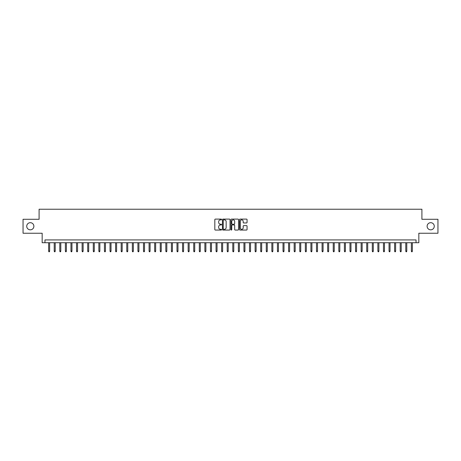 <?xml version="1.0" encoding="UTF-8"?>
<svg xmlns="http://www.w3.org/2000/svg" width="461" height="461" viewBox="0 0 461 461"><rect width="100%" height="100%" fill="white"/><g stroke="black" fill="none" stroke-linecap="round" stroke-linejoin="round"><path stroke-width="0.69" d="M221.574 219.488A0.386 0.386 0 0 0 221.188 219.108L215.368 219.108A0.547 0.547 0 0 0 214.82 219.655L214.82 229.515A0.547 0.547 0 0 0 215.368 230.062L221.188 230.062A0.386 0.386 0 0 0 221.574 229.682A0.386 0.386 0 0 0 221.188 229.296L220.433 229.296A1.752 1.752 0 0 1 218.681 227.544L218.681 226.72A1.752 1.752 0 0 1 220.433 224.968L221.188 224.968A0.386 0.386 0 0 0 221.574 224.588A0.386 0.386 0 0 0 221.188 224.202L220.433 224.202A1.752 1.752 0 0 1 218.681 222.45L218.681 221.626A1.752 1.752 0 0 1 220.433 219.874L221.188 219.874A0.386 0.386 0 0 0 221.574 219.488M427.122 226.259A3.573 3.573 0 0 0 430.695 229.832A3.573 3.573 0 0 0 434.268 226.259A3.573 3.573 0 0 0 430.695 222.686A3.573 3.573 0 0 0 427.122 226.259M26.732 226.259A3.573 3.573 0 0 0 30.305 229.832A3.573 3.573 0 0 0 33.878 226.259A3.573 3.573 0 0 0 30.305 222.686A3.573 3.573 0 0 0 26.732 226.259M246.508 222.968A0.547 0.547 0 0 0 247.056 222.421L247.056 219.655A0.547 0.547 0 0 0 246.508 219.108L240.043 219.108A0.547 0.547 0 0 0 239.495 219.655L239.495 229.515A0.547 0.547 0 0 0 240.043 230.062L246.508 230.062A0.547 0.547 0 0 0 247.056 229.515L247.056 226.172A0.547 0.547 0 0 0 246.508 225.625L243.742 225.625A0.547 0.547 0 0 0 243.195 226.172L243.195 227.832A1.464 1.464 0 0 1 241.731 229.296A1.464 1.464 0 0 1 240.262 227.832L240.262 221.338A1.464 1.464 0 0 1 241.731 219.874A1.464 1.464 0 0 1 243.195 221.338L243.195 222.421A0.547 0.547 0 0 0 243.742 222.968L246.508 222.968M416.047 242.722L418.836 242.722L418.836 233.237L437.95 233.237L437.95 219.286L421.907 219.286L421.907 209.236L39.093 209.236L39.093 219.286L23.05 219.286L23.05 233.237L42.164 233.237L42.164 242.722L416.047 242.722L416.047 239.933L44.953 239.933L44.953 242.722M230.022 219.655A0.547 0.547 0 0 0 229.474 219.108L223.009 219.108A0.547 0.547 0 0 0 222.461 219.655L222.461 229.515A0.547 0.547 0 0 0 223.009 230.062L229.474 230.062A0.547 0.547 0 0 0 230.022 229.515L230.022 219.655M231.526 219.108L237.991 219.108A0.547 0.547 0 0 1 238.539 219.655L238.539 229.515A0.547 0.547 0 0 1 237.991 230.062L235.225 230.062A0.547 0.547 0 0 1 234.678 229.515L234.678 225.515A0.547 0.547 0 0 0 234.13 224.968L232.292 224.968A0.547 0.547 0 0 0 231.745 225.515L231.745 229.682A0.386 0.386 0 0 1 231.364 230.062A0.386 0.386 0 0 1 230.978 229.682L230.978 219.655A0.547 0.547 0 0 1 231.526 219.108M223.614 219.874A0.386 0.386 0 0 0 223.228 220.26L223.228 228.91A0.386 0.386 0 0 0 223.614 229.296L224.409 229.296A1.752 1.752 0 0 0 226.161 227.544L226.161 221.626A1.752 1.752 0 0 0 224.409 219.874L223.614 219.874M234.678 221.366A1.464 1.464 0 0 0 233.214 219.903A1.464 1.464 0 0 0 231.745 221.366L231.745 223.654A0.547 0.547 0 0 0 232.292 224.202L234.13 224.202A0.547 0.547 0 0 0 234.678 223.654L234.678 221.366M49.638 251.038L49.419 251.764L48.86 251.764L48.636 251.038L49.638 251.038L49.638 242.722M48.636 251.038L48.636 242.722M55.222 251.038L54.997 251.764L54.438 251.764L54.214 251.038L55.222 251.038L55.222 242.722M54.214 251.038L54.214 242.722M60.8 251.038L60.575 251.764L60.022 251.764L59.797 251.038L60.8 251.038L60.8 242.722M59.797 251.038L59.797 242.722M66.384 251.038L66.159 251.764L65.6 251.764L65.376 251.038L66.384 251.038L66.384 242.722M65.376 251.038L65.376 242.722M71.962 251.038L71.737 251.764L71.178 251.764L70.959 251.038L71.962 251.038L71.962 242.722M70.959 251.038L70.959 242.722M77.54 251.038L77.321 251.764L76.762 251.764L76.538 251.038L77.54 251.038L77.54 242.722M76.538 251.038L76.538 242.722M83.124 251.038L82.899 251.764L82.34 251.764L82.116 251.038L83.124 251.038L83.124 242.722M82.116 251.038L82.116 242.722M88.702 251.038L88.477 251.764L87.924 251.764L87.699 251.038L88.702 251.038L88.702 242.722M87.699 251.038L87.699 242.722M94.286 251.038L94.061 251.764L93.502 251.764L93.278 251.038L94.286 251.038L94.286 242.722M93.278 251.038L93.278 242.722M99.864 251.038L99.639 251.764L99.08 251.764L98.861 251.038L99.864 251.038L99.864 242.722M98.861 251.038L98.861 242.722M105.442 251.038L105.223 251.764L104.664 251.764L104.44 251.038L105.442 251.038L105.442 242.722M104.44 251.038L104.44 242.722M111.026 251.038L110.801 251.764L110.242 251.764L110.018 251.038L111.026 251.038L111.026 242.722M110.018 251.038L110.018 242.722M116.604 251.038L116.379 251.764L115.826 251.764L115.602 251.038L116.604 251.038L116.604 242.722M115.602 251.038L115.602 242.722M122.182 251.038L121.963 251.764L121.404 251.764L121.18 251.038L122.182 251.038L122.182 242.722M121.18 251.038L121.18 242.722M127.766 251.038L127.541 251.764L126.982 251.764L126.763 251.038L127.766 251.038L127.766 242.722M126.763 251.038L126.763 242.722M133.344 251.038L133.125 251.764L132.566 251.764L132.342 251.038L133.344 251.038L133.344 242.722M132.342 251.038L132.342 242.722M138.928 251.038L138.703 251.764L138.144 251.764L137.92 251.038L138.928 251.038L138.928 242.722M137.92 251.038L137.92 242.722M144.506 251.038L144.281 251.764L143.723 251.764L143.504 251.038L144.506 251.038L144.506 242.722M143.504 251.038L143.504 242.722M150.084 251.038L149.865 251.764L149.306 251.764L149.082 251.038L150.084 251.038L150.084 242.722M149.082 251.038L149.082 242.722M155.668 251.038L155.443 251.764L154.884 251.764L154.666 251.038L155.668 251.038L155.668 242.722M154.666 251.038L154.666 242.722M161.246 251.038L161.027 251.764L160.468 251.764L160.244 251.038L161.246 251.038L161.246 242.722M160.244 251.038L160.244 242.722M166.83 251.038L166.605 251.764L166.046 251.764L165.822 251.038L166.83 251.038L166.83 242.722M165.822 251.038L165.822 242.722M172.408 251.038L172.184 251.764L171.625 251.764L171.406 251.038L172.408 251.038L172.408 242.722M171.406 251.038L171.406 242.722M177.986 251.038L177.767 251.764L177.208 251.764L176.984 251.038L177.986 251.038L177.986 242.722M176.984 251.038L176.984 242.722M183.57 251.038L183.345 251.764L182.787 251.764L182.568 251.038L183.57 251.038L183.57 242.722M182.568 251.038L182.568 242.722M189.148 251.038L188.924 251.764L188.37 251.764L188.146 251.038L189.148 251.038L189.148 242.722M188.146 251.038L188.146 242.722M194.732 251.038L194.507 251.764L193.948 251.764L193.724 251.038L194.732 251.038L194.732 242.722M193.724 251.038L193.724 242.722M200.31 251.038L200.086 251.764L199.527 251.764L199.308 251.038L200.31 251.038L200.31 242.722M199.308 251.038L199.308 242.722M205.888 251.038L205.669 251.764L205.11 251.764L204.886 251.038L205.888 251.038L205.888 242.722M204.886 251.038L204.886 242.722M211.472 251.038L211.247 251.764L210.689 251.764L210.464 251.038L211.472 251.038L211.472 242.722M210.464 251.038L210.464 242.722M217.05 251.038L216.826 251.764L216.272 251.764L216.048 251.038L217.05 251.038L217.05 242.722M216.048 251.038L216.048 242.722M222.634 251.038L222.409 251.764L221.85 251.764L221.626 251.038L222.634 251.038L222.634 242.722M221.626 251.038L221.626 242.722M228.212 251.038L227.988 251.764L227.429 251.764L227.21 251.038L228.212 251.038L228.212 242.722M227.21 251.038L227.21 242.722M233.79 251.038L233.571 251.764L233.012 251.764L232.788 251.038L233.79 251.038L233.79 242.722M232.788 251.038L232.788 242.722M239.374 251.038L239.15 251.764L238.591 251.764L238.366 251.038L239.374 251.038L239.374 242.722M238.366 251.038L238.366 242.722M244.952 251.038L244.728 251.764L244.174 251.764L243.95 251.038L244.952 251.038L244.952 242.722M243.95 251.038L243.95 242.722M250.536 251.038L250.311 251.764L249.753 251.764L249.528 251.038L250.536 251.038L250.536 242.722M249.528 251.038L249.528 242.722M256.114 251.038L255.89 251.764L255.331 251.764L255.112 251.038L256.114 251.038L256.114 242.722M255.112 251.038L255.112 242.722M261.692 251.038L261.473 251.764L260.914 251.764L260.69 251.038L261.692 251.038L261.692 242.722M260.69 251.038L260.69 242.722M267.276 251.038L267.052 251.764L266.493 251.764L266.268 251.038L267.276 251.038L267.276 242.722M266.268 251.038L266.268 242.722M272.854 251.038L272.63 251.764L272.076 251.764L271.852 251.038L272.854 251.038L272.854 242.722M271.852 251.038L271.852 242.722M278.432 251.038L278.214 251.764L277.655 251.764L277.43 251.038L278.432 251.038L278.432 242.722M277.43 251.038L277.43 242.722M284.016 251.038L283.792 251.764L283.233 251.764L283.014 251.038L284.016 251.038L284.016 242.722M283.014 251.038L283.014 242.722M289.594 251.038L289.375 251.764L288.817 251.764L288.592 251.038L289.594 251.038L289.594 242.722M288.592 251.038L288.592 242.722M295.178 251.038L294.954 251.764L294.395 251.764L294.17 251.038L295.178 251.038L295.178 242.722M294.17 251.038L294.17 242.722M300.756 251.038L300.532 251.764L299.973 251.764L299.754 251.038L300.756 251.038L300.756 242.722M299.754 251.038L299.754 242.722M306.335 251.038L306.116 251.764L305.557 251.764L305.332 251.038L306.335 251.038L306.335 242.722M305.332 251.038L305.332 242.722M311.918 251.038L311.694 251.764L311.135 251.764L310.916 251.038L311.918 251.038L311.918 242.722M310.916 251.038L310.916 242.722M317.496 251.038L317.277 251.764L316.719 251.764L316.494 251.038L317.496 251.038L317.496 242.722M316.494 251.038L316.494 242.722M323.08 251.038L322.856 251.764L322.297 251.764L322.072 251.038L323.08 251.038L323.08 242.722M322.072 251.038L322.072 242.722M328.658 251.038L328.434 251.764L327.875 251.764L327.656 251.038L328.658 251.038L328.658 242.722M327.656 251.038L327.656 242.722M334.237 251.038L334.018 251.764L333.459 251.764L333.234 251.038L334.237 251.038L334.237 242.722M333.234 251.038L333.234 242.722M339.82 251.038L339.596 251.764L339.037 251.764L338.818 251.038L339.82 251.038L339.82 242.722M338.818 251.038L338.818 242.722M345.398 251.038L345.174 251.764L344.621 251.764L344.396 251.038L345.398 251.038L345.398 242.722M344.396 251.038L344.396 242.722M350.982 251.038L350.758 251.764L350.199 251.764L349.974 251.038L350.982 251.038L350.982 242.722M349.974 251.038L349.974 242.722M356.56 251.038L356.336 251.764L355.777 251.764L355.558 251.038L356.56 251.038L356.56 242.722M355.558 251.038L355.558 242.722M362.139 251.038L361.92 251.764L361.361 251.764L361.136 251.038L362.139 251.038L362.139 242.722M361.136 251.038L361.136 242.722M367.722 251.038L367.498 251.764L366.939 251.764L366.714 251.038L367.722 251.038L367.722 242.722M366.714 251.038L366.714 242.722M373.301 251.038L373.076 251.764L372.523 251.764L372.298 251.038L373.301 251.038L373.301 242.722M372.298 251.038L372.298 242.722M378.884 251.038L378.66 251.764L378.101 251.764L377.876 251.038L378.884 251.038L378.884 242.722M377.876 251.038L377.876 242.722M384.462 251.038L384.238 251.764L383.679 251.764L383.46 251.038L384.462 251.038L384.462 242.722M383.46 251.038L383.46 242.722M390.041 251.038L389.822 251.764L389.263 251.764L389.038 251.038L390.041 251.038L390.041 242.722M389.038 251.038L389.038 242.722M395.624 251.038L395.4 251.764L394.841 251.764L394.616 251.038L395.624 251.038L395.624 242.722M394.616 251.038L394.616 242.722M401.203 251.038L400.978 251.764L400.425 251.764L400.2 251.038L401.203 251.038L401.203 242.722M400.2 251.038L400.2 242.722M406.786 251.038L406.562 251.764L406.003 251.764L405.778 251.038L406.786 251.038L406.786 242.722M405.778 251.038L405.778 242.722M412.365 251.038L412.14 251.764L411.581 251.764L411.362 251.038L412.365 251.038L412.365 242.722M411.362 251.038L411.362 242.722"/></g></svg>
